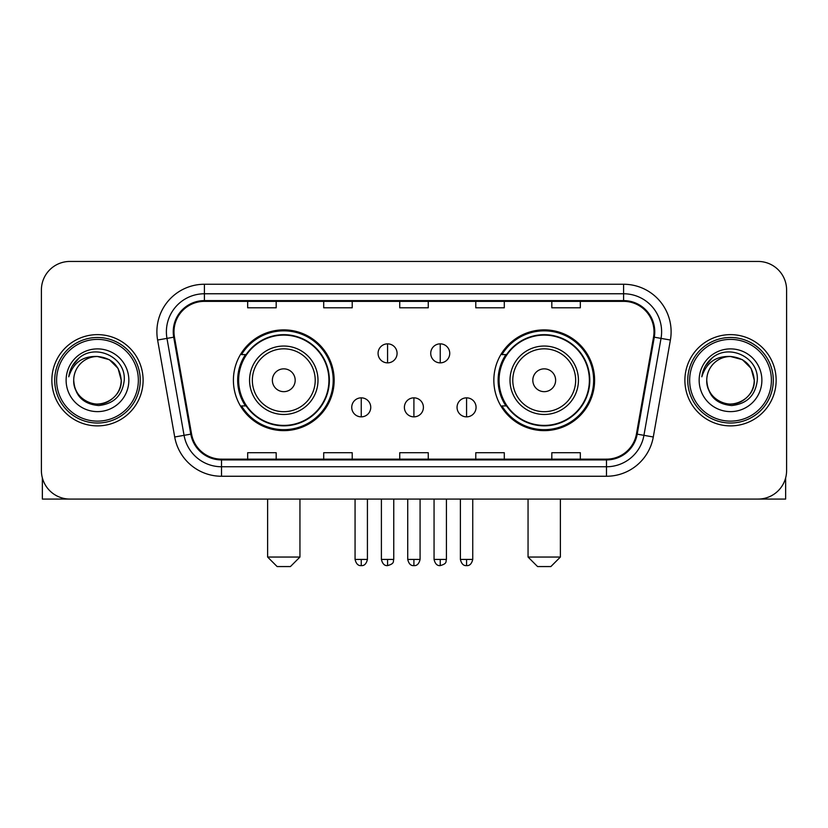 <?xml version="1.0" encoding="UTF-8"?>
<svg xmlns="http://www.w3.org/2000/svg" width="828" height="828" viewBox="0 0 828 828"><rect width="100%" height="100%" fill="white"/><g stroke="black" fill="none" stroke-linecap="round" stroke-linejoin="round"><path stroke-width="1.24" d="M493.84 380.259A50.373 50.373 0 0 0 544.224 430.632A50.373 50.373 0 0 0 594.597 380.259A50.373 50.373 0 0 0 544.224 329.875A50.373 50.373 0 0 0 493.84 380.259M233.403 380.259A50.373 50.373 0 0 0 283.776 430.632A50.373 50.373 0 0 0 334.16 380.259A50.373 50.373 0 0 0 283.776 329.875A50.373 50.373 0 0 0 233.403 380.259M245.481 405.917A46.099 46.099 0 0 1 245.481 354.591M505.929 405.917A46.099 46.099 0 0 1 505.929 354.591M41.4 289.955L41.4 470.552A28.514 28.514 0 0 0 69.914 499.067L758.086 499.067A28.514 28.514 0 0 0 786.6 470.552L786.6 289.955A28.514 28.514 0 0 0 758.086 261.441L69.914 261.441A28.514 28.514 0 0 0 41.4 289.955L41.4 470.552M51.853 380.259A45.623 45.623 0 0 0 97.476 425.882A45.623 45.623 0 0 0 143.109 380.259A45.623 45.623 0 0 0 97.476 334.636A45.623 45.623 0 0 0 51.853 380.259A45.623 45.623 0 0 0 97.476 425.882A45.623 45.623 0 0 0 143.109 380.259A45.623 45.623 0 0 0 97.476 334.636A45.623 45.623 0 0 0 51.853 380.259M684.891 380.259A45.623 45.623 0 0 0 730.524 425.882A45.623 45.623 0 0 0 776.146 380.259A45.623 45.623 0 0 0 730.524 334.636A45.623 45.623 0 0 0 684.891 380.259A45.623 45.623 0 0 0 730.524 425.882A45.623 45.623 0 0 0 776.146 380.259A45.623 45.623 0 0 0 730.524 334.636A45.623 45.623 0 0 0 684.891 380.259M173.994 331.78A30.419 30.419 0 0 1 204.412 301.361L623.587 301.361A30.419 30.419 0 0 1 653.54 337.058L636.442 434.017A30.419 30.419 0 0 1 606.489 459.147L221.511 459.147A30.419 30.419 0 0 1 191.558 434.017L174.46 337.058A30.419 30.419 0 0 1 173.994 331.78M173.238 331.78A31.174 31.174 0 0 0 173.714 337.193L190.802 434.151A31.174 31.174 0 0 0 221.511 459.913L606.489 459.913A31.174 31.174 0 0 0 637.198 434.151L654.286 337.193A31.174 31.174 0 0 0 623.587 300.605L204.412 300.605A31.174 31.174 0 0 0 173.238 331.78M157.61 340.029A47.527 47.527 0 0 1 204.412 284.252L623.587 284.252A47.527 47.527 0 0 1 670.39 340.029L653.292 436.987A47.527 47.527 0 0 1 606.489 476.255L221.511 476.255A47.527 47.527 0 0 1 174.708 436.987L157.61 340.029L166.966 338.383A38.016 38.016 0 0 1 204.412 293.764L623.587 293.764A38.016 38.016 0 0 1 661.034 338.383L643.936 435.331A38.016 38.016 0 0 1 606.489 466.754L221.511 466.754A38.016 38.016 0 0 1 184.064 435.331L166.966 338.383A38.016 38.016 0 0 1 166.397 331.78M758.086 261.441L69.914 261.441M69.914 499.067L758.086 499.067M786.6 470.552L786.6 289.955M637.198 434.151L643.936 435.331L661.034 338.383L670.39 340.029M399.738 301.361L399.738 307.799L428.262 307.799L428.262 301.361M323.707 301.361L323.707 307.799L352.221 307.799L352.221 301.361M247.665 301.361L247.665 307.799L276.179 307.799L276.179 301.361M475.779 301.361L475.779 307.799L504.293 307.799L504.293 301.361M551.821 301.361L551.821 307.799L580.335 307.799L580.335 301.361M428.262 459.147L428.262 452.709L399.738 452.709L399.738 459.147M352.221 459.147L352.221 452.709L323.707 452.709L323.707 459.147M276.179 459.147L276.179 452.709L247.665 452.709L247.665 459.147M504.293 459.147L504.293 452.709L475.779 452.709L475.779 459.147M580.335 459.147L580.335 452.709L551.821 452.709L551.821 459.147M42.352 477.859L42.352 499.067L152.611 499.067M138.348 380.259A40.872 40.872 0 0 0 97.476 339.387A40.872 40.872 0 0 0 56.604 380.259A40.872 40.872 0 0 0 97.476 421.131A40.872 40.872 0 0 0 138.348 380.259M140.253 380.259A42.777 42.777 0 0 0 97.476 337.482A42.777 42.777 0 0 0 54.71 380.259A42.777 42.777 0 0 0 97.476 423.025A42.777 42.777 0 0 0 140.253 380.259M73.713 380.259A23.764 23.764 0 0 1 97.476 356.495C111.915 357.903 119.832 365.821 121.24 380.259L118.062 368.377L109.358 359.673L97.476 356.495L109.358 359.673L118.062 368.377L121.24 380.259L118.062 368.377L109.358 359.673L97.476 356.495L109.358 359.673L118.062 368.377L121.24 380.259L118.062 368.377L109.358 359.673L97.476 356.495L109.358 359.673L118.062 368.377L121.24 380.259L118.062 368.377L109.358 359.673L97.476 356.495L109.358 359.673L118.062 368.377L121.24 380.259C122.058 397.823 100.405 410.326 85.594 400.835C77.998 396.074 74.034 389.222 73.713 380.259C74.851 395.753 83.173 404.178 98.687 405.544C113.902 403.898 122.43 395.474 124.241 380.259C126.011 357.624 96.348 343.237 79.26 357.81C73.299 362.799 69.811 369.122 68.776 376.802C73.268 362.643 82.831 355.874 97.476 356.495L109.358 359.673L118.062 368.377L121.24 380.259C122.058 397.823 100.405 410.326 85.594 400.835C77.998 396.074 74.034 389.222 73.713 380.259C72.905 397.823 94.547 410.326 109.358 400.835C116.965 396.074 120.919 389.222 121.24 380.259C120.919 389.222 116.965 396.074 109.358 400.835C94.547 410.326 72.905 397.823 73.713 380.259C74.034 389.222 77.998 396.074 85.594 400.835C100.405 410.326 122.058 397.823 121.24 380.259C122.058 397.823 100.405 410.326 85.594 400.835C77.998 396.074 74.034 389.222 73.713 380.259C74.034 389.222 77.998 396.074 85.594 400.835C100.405 410.326 122.058 397.823 121.24 380.259C120.919 389.222 116.965 396.074 109.358 400.835C94.547 410.326 72.905 397.823 73.713 380.259C72.905 397.823 94.547 410.326 109.358 400.835C116.965 396.074 120.919 389.222 121.24 380.259C122.058 397.823 100.405 410.326 85.594 400.835C77.998 396.074 74.034 389.222 73.713 380.259C72.905 397.823 94.547 410.326 109.358 400.835C116.965 396.074 120.919 389.222 121.24 380.259C122.058 397.823 100.405 410.326 85.594 400.835C77.998 396.074 74.034 389.222 73.713 380.259C74.034 389.222 77.998 396.074 85.594 400.835C100.405 410.326 122.058 397.823 121.24 380.259C122.192 398.703 98.48 410.957 84.011 399.831M66.116 380.259A31.371 31.371 0 0 0 97.476 411.619A31.371 31.371 0 0 0 128.847 380.259A31.371 31.371 0 0 0 97.476 348.888A31.371 31.371 0 0 0 66.116 380.259M79.25 357.82L72.243 366.152M71.808 366.959L72.44 365.81L71.808 366.959M290.431 566.559L277.132 566.559L267.62 557.047L299.943 557.047L290.431 566.559M295.182 380.259A11.406 11.406 0 0 0 283.776 368.853A11.406 11.406 0 0 0 272.371 380.259A11.406 11.406 0 0 0 283.776 391.665A11.406 11.406 0 0 0 295.182 380.259M317.993 380.259A34.217 34.217 0 0 0 283.776 346.042A34.217 34.217 0 0 0 249.559 380.259A34.217 34.217 0 0 0 283.776 414.476A34.217 34.217 0 0 0 317.993 380.259A34.217 34.217 0 0 1 283.776 414.476A34.217 34.217 0 0 1 249.559 380.259M328.933 380.259A45.147 45.147 0 0 0 283.776 335.112A45.147 45.147 0 0 0 238.63 380.259A45.147 45.147 0 0 0 283.776 425.406A45.147 45.147 0 0 0 328.933 380.259M333.208 380.259A49.432 49.432 0 0 1 241.538 405.917L246.123 405.917A45.571 45.571 0 0 0 313.936 414.435A45.571 45.571 0 0 0 313.936 346.083A45.571 45.571 0 0 0 246.123 354.591L241.538 354.591A49.432 49.432 0 0 1 333.208 380.259M550.868 566.559L537.569 566.559L528.057 557.047L560.38 557.047L550.868 566.559M555.629 380.259A11.406 11.406 0 0 0 544.224 368.853A11.406 11.406 0 0 0 532.818 380.259A11.406 11.406 0 0 0 544.224 391.665A11.406 11.406 0 0 0 555.629 380.259M578.441 380.259A34.217 34.217 0 0 0 544.224 346.042A34.217 34.217 0 0 0 510.007 380.259A34.217 34.217 0 0 0 544.224 414.476A34.217 34.217 0 0 0 578.441 380.259A34.217 34.217 0 0 1 544.224 414.476A34.217 34.217 0 0 1 510.007 380.259M589.37 380.259A45.147 45.147 0 0 0 544.224 335.112A45.147 45.147 0 0 0 499.067 380.259A45.147 45.147 0 0 0 544.224 425.406A45.147 45.147 0 0 0 589.37 380.259M593.645 380.259A49.432 49.432 0 0 1 501.975 405.917L506.56 405.917A45.571 45.571 0 0 0 574.373 414.435A45.571 45.571 0 0 0 574.373 346.083A45.571 45.571 0 0 0 506.56 354.591L501.975 354.591A49.432 49.432 0 0 1 593.645 380.259M387.576 343.848A9.501 9.501 0 0 0 378.075 353.359A9.501 9.501 0 0 0 387.576 362.861A9.501 9.501 0 0 0 397.078 353.359A9.501 9.501 0 0 0 387.576 343.848L387.576 362.861A9.501 9.501 0 0 0 397.078 353.359A9.501 9.501 0 0 0 387.576 343.848M440.237 343.848A9.501 9.501 0 0 0 430.726 353.359A9.501 9.501 0 0 0 440.237 362.861A9.501 9.501 0 0 0 449.739 353.359A9.501 9.501 0 0 0 440.237 343.848L440.237 362.861A9.501 9.501 0 0 0 449.739 353.359A9.501 9.501 0 0 0 440.237 343.848M361.246 397.844A9.501 9.501 0 0 0 351.745 407.345A9.501 9.501 0 0 0 361.246 416.857A9.501 9.501 0 0 0 370.747 407.345A9.501 9.501 0 0 0 361.246 397.844L361.246 416.857A9.501 9.501 0 0 0 370.747 407.345A9.501 9.501 0 0 0 361.246 397.844M413.907 397.844A9.501 9.501 0 0 0 404.395 407.345A9.501 9.501 0 0 0 413.907 416.857A9.501 9.501 0 0 0 423.408 407.345A9.501 9.501 0 0 0 413.907 397.844L413.907 416.857A9.501 9.501 0 0 0 423.408 407.345A9.501 9.501 0 0 0 413.907 397.844M466.568 397.844A9.501 9.501 0 0 0 457.056 407.345A9.501 9.501 0 0 0 466.568 416.857A9.501 9.501 0 0 0 476.069 407.345A9.501 9.501 0 0 0 466.568 397.844L466.568 416.857A9.501 9.501 0 0 0 476.069 407.345A9.501 9.501 0 0 0 466.568 397.844M785.648 477.859L785.648 499.067L675.389 499.067M771.396 380.259A40.872 40.872 0 0 0 730.524 339.387A40.872 40.872 0 0 0 689.652 380.259A40.872 40.872 0 0 0 730.524 421.131A40.872 40.872 0 0 0 771.396 380.259M773.29 380.259A42.777 42.777 0 0 0 730.524 337.482A42.777 42.777 0 0 0 687.747 380.259A42.777 42.777 0 0 0 730.524 423.025A42.777 42.777 0 0 0 773.29 380.259M754.287 380.259C752.869 365.821 744.952 357.903 730.524 356.495L742.405 359.673L751.1 368.377L754.287 380.259L751.1 368.377L742.405 359.673L730.524 356.495L742.405 359.673L751.1 368.377L754.287 380.259L751.1 368.377L742.405 359.673L730.524 356.495L742.405 359.673L751.1 368.377L754.287 380.259L751.1 368.377L742.405 359.673L730.524 356.495L742.405 359.673L751.1 368.377L754.287 380.259C755.095 397.823 733.453 410.326 718.642 400.835C711.035 396.074 707.081 389.222 706.76 380.259C707.899 395.753 716.22 404.178 731.724 405.544C746.949 403.898 755.467 395.474 757.289 380.259C759.048 357.624 729.396 343.237 712.297 357.81C706.336 362.799 702.848 369.122 701.823 376.802C706.305 362.643 715.868 355.874 730.524 356.495L742.405 359.673L751.1 368.377L754.287 380.259C755.095 397.823 733.453 410.326 718.642 400.835C711.035 396.074 707.081 389.222 706.76 380.259C705.942 397.823 727.595 410.326 742.405 400.835C750.002 396.074 753.966 389.222 754.287 380.259C755.095 397.823 733.453 410.326 718.642 400.835C711.035 396.074 707.081 389.222 706.76 380.259C707.081 389.222 711.035 396.074 718.642 400.835C733.453 410.326 755.095 397.823 754.287 380.259C755.095 397.823 733.453 410.326 718.642 400.835C711.035 396.074 707.081 389.222 706.76 380.259C705.942 397.823 727.595 410.326 742.405 400.835C750.002 396.074 753.966 389.222 754.287 380.259C753.966 389.222 750.002 396.074 742.405 400.835C727.595 410.326 705.942 397.823 706.76 380.259C707.081 389.222 711.035 396.074 718.642 400.835C733.453 410.326 755.095 397.823 754.287 380.259C753.966 389.222 750.002 396.074 742.405 400.835C727.595 410.326 705.942 397.823 706.76 380.259C707.081 389.222 711.035 396.074 718.642 400.835C733.453 410.326 755.095 397.823 754.287 380.259C755.095 397.823 733.453 410.326 718.642 400.835C711.035 396.074 707.081 389.222 706.76 380.259A23.764 23.764 0 0 1 730.524 356.495L742.405 359.673L751.1 368.377L754.287 380.259C755.24 398.703 731.517 410.957 717.048 399.831M699.153 380.259A31.371 31.371 0 0 0 730.524 411.619A31.371 31.371 0 0 0 761.884 380.259A31.371 31.371 0 0 0 730.524 348.888A31.371 31.371 0 0 0 699.153 380.259M712.287 357.82L705.28 366.152M704.856 366.959L705.477 365.81L704.856 366.959M623.587 284.252L623.587 300.605M166.966 338.383L173.714 337.193M221.511 476.255L221.511 459.913M606.489 459.913L606.489 476.255M174.708 436.987L190.802 434.151M654.286 337.193L661.034 338.383M204.412 284.252L204.412 300.605M643.936 435.331L653.292 436.987M315.22 380.259A31.433 31.433 0 0 0 283.776 348.826A31.433 31.433 0 0 0 252.343 380.259A31.433 31.433 0 0 0 283.776 411.692A31.433 31.433 0 0 0 315.22 380.259M575.657 380.259A31.433 31.433 0 0 0 544.224 348.826A31.433 31.433 0 0 0 512.78 380.259A31.433 31.433 0 0 0 544.224 411.692A31.433 31.433 0 0 0 575.657 380.259M387.576 559.428L381.397 559.428C382.474 563.837 384.534 565.897 387.576 565.607L387.576 559.428L393.755 559.428L393.755 499.067M440.237 559.428L434.058 559.428C435.135 563.837 437.194 565.897 440.237 565.607L440.237 559.428L446.416 559.428L446.416 499.067M361.246 559.428L355.067 559.428C356.144 563.837 358.203 565.897 361.246 565.607L361.246 559.428L367.425 559.428L367.425 499.067M413.907 559.428L407.728 559.428C408.804 563.837 410.864 565.897 413.907 565.607L413.907 559.428L420.086 559.428L420.086 499.067M466.568 559.428L460.389 559.428C461.465 563.837 463.525 565.897 466.568 565.607L466.568 559.428L472.747 559.428L472.747 499.067M299.943 499.067L299.943 557.047M267.62 499.067L267.62 557.047M560.38 499.067L560.38 557.047M528.057 499.067L528.057 557.047M381.397 559.428L381.397 499.067M393.755 559.428C392.886 561.343 395.07 563.516 387.576 565.607M434.058 559.428L434.058 499.067M446.416 559.428C445.536 561.343 447.731 563.516 440.237 565.607M355.067 559.428L355.067 499.067M367.425 559.428C366.349 563.837 364.289 565.897 361.246 565.607M407.728 559.428L407.728 499.067M420.086 559.428C419.009 563.837 416.95 565.897 413.907 565.607M460.389 559.428L460.389 499.067M472.747 559.428C471.66 563.837 469.6 565.897 466.568 565.607"/></g></svg>
